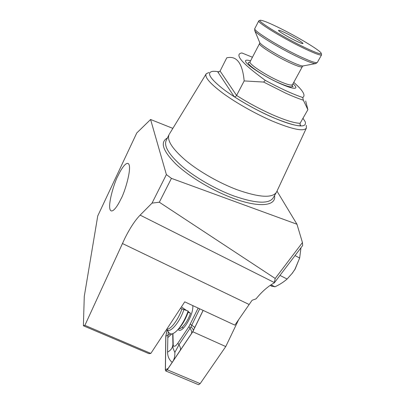 <?xml version="1.0" encoding="UTF-8"?>
<svg xmlns="http://www.w3.org/2000/svg" width="405" height="405" viewBox="0 0 405 405"><rect width="100%" height="100%" fill="white"/><g stroke="black" fill="none" stroke-linecap="round" stroke-linejoin="round"><path stroke-width="0.61" d="M251.748 300.763L234.859 325.139L184.736 301.852L150.832 353.428L148.908 353.641L83.389 325.772L84.893 325.342L124.811 238.423C129.919 228.157 135.022 220.391 140.13 215.126L152.032 203.123L166.384 174.58L171.436 178.362L296.971 224.243L302.449 242.549L302.667 245.536L274.266 282.903C268.049 286.249 261.969 291.575 256.021 298.875L252.244 300.206L251.748 300.763M169.209 134.313C166.501 139.857 171.948 148.524 185.546 160.304C199.002 171.482 219.343 183.106 237.29 189.813C258.957 197.392 271.968 198.278 276.321 192.471L276.706 191.742M208.945 72.48L206.266 73.73C204.272 76.94 209.927 83.526 223.226 93.479C236.328 103.007 255.626 113.876 272.185 121.024C292.395 129.408 303.796 131.762 306.377 128.081L306.261 125.317M219.049 71.893C216.235 71.341 213.997 71.184 212.341 71.417C206.515 72.611 209.785 78.221 222.153 88.249C234.52 97.873 255.19 109.826 272.783 117.46C296.151 127.023 306.985 128.491 305.269 121.87L302.97 118.275M252.447 57.242L241.891 52.959C233.984 54.098 241.79 63.231 265.315 80.367C279.976 88.3 292.45 94.016 302.732 97.519C304.064 96.694 304.337 95.347 303.548 93.489C302.272 90.614 298.976 86.893 293.655 82.321M250.594 60.801C246.696 59.737 245.035 59.991 245.612 61.56C246.645 64.962 264.03 76.272 278.817 82.995C286.887 86.66 292.218 88.417 294.815 88.275C296.688 87.986 296.055 86.447 292.911 83.663M265.315 80.367L263.63 82.058L244.169 80.929L236.586 95.453C235.918 96.476 235.133 96.891 234.222 96.699C246.569 104.637 259.402 111.532 272.727 117.389C285.763 122.968 295.164 125.798 300.93 125.879L300.216 125.251L300.08 123.328L307.886 109.684L303.345 100.197L302.732 97.519M263.63 82.058L285.297 92.973C292.278 96.147 298.293 98.552 303.345 100.197M120.857 199.128C124.755 192.795 132.982 165.275 127.95 163.433C124.932 162.709 120.366 170.718 118.017 175.785C114.357 181.88 106.196 208.777 111.213 210.909C114.007 211.653 118.422 204.297 120.857 199.128M218.902 71.923L217.652 71.705L218.472 71.943L220.087 71.062L226.754 57.834C236.687 55.475 242.494 63.17 244.169 80.929M172.854 128.375L150.589 119.495L166.384 174.58M276.99 191.14L296.971 224.243M305.684 101.012L307.886 109.684M150.589 119.495L136.753 132.987L97.747 215.926L84.275 296.389L83.389 325.772M171.436 178.362L159.322 202.227L275.197 278.473L302.449 242.549M274.266 282.903L275.197 278.473M159.322 202.227L152.032 203.123M84.893 325.342L150.832 353.428M259.322 20.66L258.785 20.827C256.4 21.85 280.705 36.966 301.431 47.122C313.652 53.075 320.36 55.672 321.555 54.908L321.266 53.475M301.609 45.983C315.06 52.523 321.585 54.918 321.185 53.166C320.046 50.417 298.571 37.452 280.837 28.639C270.1 23.298 263.336 20.503 260.557 20.25C255.018 19.587 279.739 35.255 301.609 45.983M294.951 40.424C299.143 42.49 301.735 43.553 302.722 43.613C304.778 43.745 295.012 37.624 286.659 33.499C281.181 30.805 278.463 29.793 278.503 30.461C278.802 31.453 287.631 36.814 294.951 40.424M299.725 257.777L295.098 269.173L291.843 273.79M300.971 247.774L299.654 258.02L294.911 269.35L292.248 273.269L287.099 279.04C283.591 282.088 279.541 284.675 274.944 286.801L271.223 285.955M274.944 286.801L271.006 284.826M299.654 258.02L295.027 255.59M287.099 279.04L279.961 275.41M168.844 332.535L169.032 332.814C170.733 334.93 173.456 334.115 177.198 330.379C181.632 325.544 185.282 319.1 188.143 311.05L180.453 308.362M177.456 330.131L178.413 329.194C182.417 324.83 185.708 319.013 188.29 311.749L188.143 311.05M178.762 328.825C181.83 329.341 187.849 321.403 190.492 313.237L188.117 312.25M190.492 313.237L188.279 311.688M186.766 310.635L181.415 306.899M198.151 308.083L188.912 326.643L177.876 343.192C175.674 346.265 174.12 347.014 173.219 345.44L172.95 333.588M172.707 333.685L172.996 348.103L174.833 352.441L178.949 344.802L177.876 343.192M203.153 310.407L192.785 331.751L167.28 369.8L165.751 370.96L165.341 369.892L165.782 336.196L167.108 329.903M203.097 310.382L192.75 331.68L167.24 369.74C166.146 371.147 165.539 371.162 165.422 369.785L165.858 336.115L167.154 329.974M238.656 319.621L225.757 346.564L200.166 383.631L198.561 384.72L165.751 370.96M192.785 331.751L225.757 346.564M192.785 305.593C193.863 313.829 183.227 332.571 178.873 330.151L178.048 329.564M172.206 362.333C169.204 359.964 167.655 356.562 167.559 352.132L167.888 335.31L165.858 336.115M170.444 333.862L167.888 335.31L168.434 331.913M180.265 350.305C180.827 348.837 180.387 347.004 178.949 344.802L191.003 326.82L191.773 325.149L190.289 324.223M193.382 330.374C193.291 329.467 192.496 328.283 191.003 326.82M173.34 360.637C174.525 358.06 175.021 355.332 174.833 352.441M249.08 304.469L122.391 243.496M167.392 138.004C159.848 142.064 162.699 150.766 175.942 164.111C189.322 176.788 212.777 190.826 233.422 198.384C259.742 208.165 276.524 205.836 274.519 195.564M168.915 134.905L166.303 140.221C163.519 145.927 168.87 154.705 182.356 166.551C195.706 177.785 215.951 189.368 233.867 195.974C255.504 203.416 268.55 204.145 273.01 198.156L273.213 197.802M220.087 71.062L236.586 95.453C248.361 102.951 260.542 109.477 273.127 115.025C285.454 120.331 294.44 123.095 300.08 123.328M299.938 124.694L300.93 125.879M217.652 71.705L234.222 96.699M274.342 282.553L140.13 215.126M258.739 20.918L254.831 28.547C252.315 29.843 276.382 45.117 297.078 55.09C309.283 60.932 316.027 63.393 317.312 62.471L317.353 62.395M254.639 30.334L254.75 30.664C255.585 33.549 277.744 47.289 296.217 56.179C306.438 61.089 312.857 63.575 315.465 63.626L316.062 63.474M259.514 42.171L259.797 42.712C261.493 45.481 276.59 54.842 289.124 60.801C295.852 64 300.368 65.731 302.687 66L303.583 65.909M254.785 28.644L254.75 30.664L259.797 42.712L259.549 43.573C257.767 44.752 274.028 55.313 288.117 61.975C296.541 65.939 301.254 67.534 302.262 66.769L302.302 66.698M259.504 43.654L250.087 61.778C248.098 63.393 263.984 74.186 278.017 80.57C286.416 84.361 291.185 85.744 292.329 84.716L292.375 84.635M250.047 62.38C242.549 61.433 260.223 74.485 277.496 82.301C288.937 87.338 293.736 88.234 291.899 84.994M166.698 329.29L166.759 329.376C169.508 334.13 179.567 322.8 183.855 309.759M166.825 329.098C170.54 329.964 178.347 319.667 181.901 309.025M167.28 369.8L200.166 383.631M168.146 368.388L165.422 369.785M167.559 352.132C170.525 350.512 172.246 348.335 172.722 345.602L172.97 343.85M194.795 327.468L191.773 325.149L199.726 308.812M191.504 333.543C192.016 332.171 191.524 330.399 190.021 328.222L188.912 326.643M168.713 332.333L168.328 332.429M171.791 333.933L167.69 337.724M273.203 197.827L276.321 192.471M306.377 128.081L276.6 191.975M127.95 163.433L128.294 163.615M206.013 74.14L169.513 133.832M292.177 85.293L302.687 66L315.465 63.626L317.312 62.471L321.555 54.908M249.779 62.274L250.032 61.899M292.349 85.759L293.048 86.893M292.769 272.626L292.248 273.269M270.135 285.414L272.033 286.36M166.713 329.27L169.032 332.814M178.413 329.194L177.198 330.379M181.972 327.392L183.5 328.009"/></g></svg>
